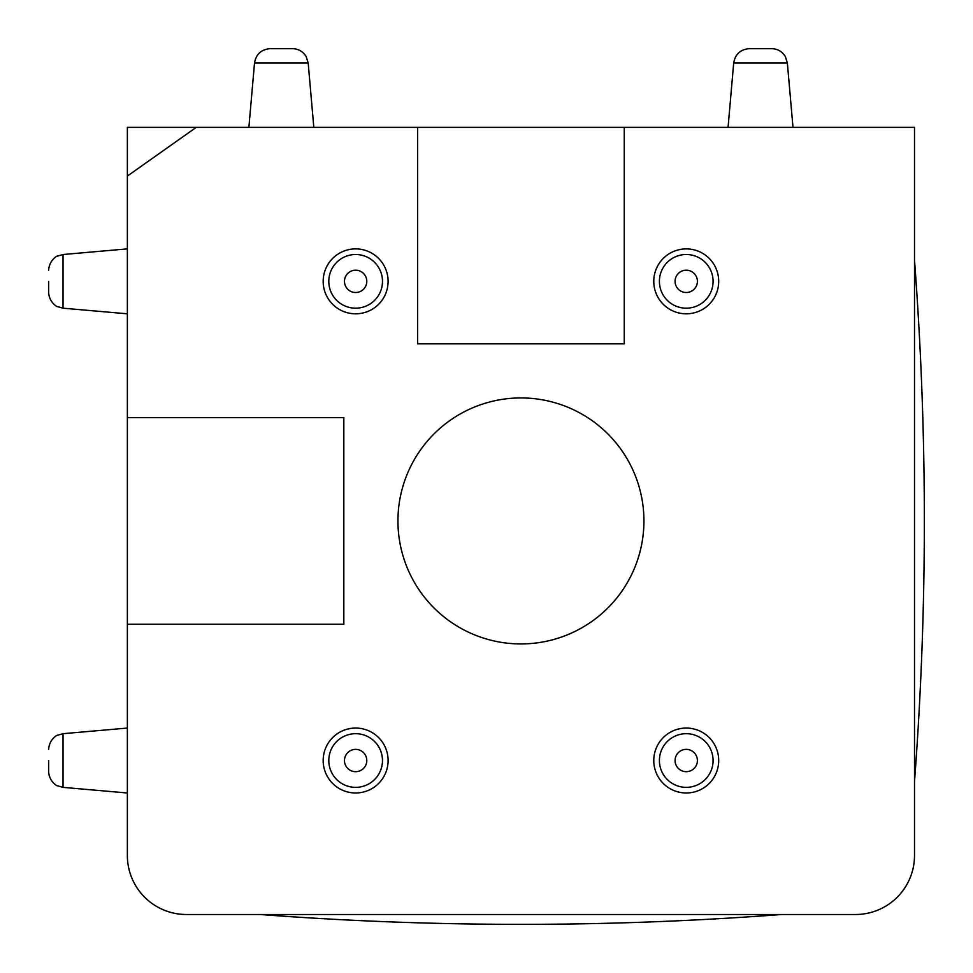 <?xml version="1.0" encoding="UTF-8"?>
<svg xmlns="http://www.w3.org/2000/svg" width="973" height="973" viewBox="0 0 973 973"><rect width="100%" height="100%" fill="white"/><g stroke="black" fill="none" stroke-linecap="round" stroke-linejoin="round"><path stroke-width="1.46" d="M914.511 781.684A3459.708 3459.708 0 0 0 924.35 520.932C924.35 433.897 921.066 346.984 914.511 260.192M260.192 914.511A3459.708 3459.708 0 0 0 520.932 924.35C607.979 924.35 694.892 921.066 781.684 914.511M127.366 176.064L127.366 855.474A59.037 59.037 0 0 0 186.402 914.511L855.474 914.511A59.037 59.037 0 0 0 914.511 855.474L914.511 127.366L624.252 127.366L624.252 343.834L417.624 343.834L417.624 127.366L196.242 127.366L127.366 176.064L127.366 127.366L196.242 127.366M323.17 281.355A32.474 32.474 0 0 0 371.868 309.475A32.474 32.474 0 0 0 371.868 253.235A32.474 32.474 0 0 0 323.17 281.355M653.771 281.355A32.474 32.474 0 0 0 702.47 309.475A32.474 32.474 0 0 0 702.47 253.235A32.474 32.474 0 0 0 653.771 281.355M323.17 760.521A32.474 32.474 0 0 0 371.868 788.641A32.474 32.474 0 0 0 371.868 732.401A32.474 32.474 0 0 0 323.17 760.521M653.771 760.521A32.474 32.474 0 0 0 702.47 788.641A32.474 32.474 0 0 0 702.47 732.401A32.474 32.474 0 0 0 653.771 760.521M397.945 520.932A122.987 122.987 0 0 0 582.438 627.451A122.987 122.987 0 0 0 582.438 414.425A122.987 122.987 0 0 0 397.945 520.932M127.366 624.252L343.834 624.252L343.834 417.624L127.366 417.624M624.252 127.366L417.624 127.366M127.366 728.059L63.026 733.691L63.026 787.364L57.225 785.697C58.331 786.646 49.197 782.316 48.65 771.686L48.65 760.521M127.366 248.881L63.026 254.512L63.026 308.186L57.225 306.519C58.331 307.468 49.197 303.138 48.65 292.508L48.65 281.355M749.368 48.65L771.686 48.65L749.368 48.65C740.441 49.404 735.211 54.196 733.691 63.026L728.059 127.366M270.19 48.65L292.508 48.65L270.19 48.65C261.263 49.404 256.033 54.196 254.512 63.026L248.881 127.366M659.402 760.521A26.843 26.843 0 0 0 699.66 783.764A26.843 26.843 0 0 0 699.66 737.279A26.843 26.843 0 0 0 659.402 760.521M675.08 760.521A11.153 11.153 0 0 0 691.815 770.19A11.153 11.153 0 0 0 691.815 750.864A11.153 11.153 0 0 0 675.08 760.521M328.801 760.521A26.843 26.843 0 0 0 369.059 783.764A26.843 26.843 0 0 0 369.059 737.279A26.843 26.843 0 0 0 328.801 760.521M344.478 760.521A11.153 11.153 0 0 0 361.214 770.19A11.153 11.153 0 0 0 361.214 750.864A11.153 11.153 0 0 0 344.478 760.521M659.402 281.355A26.843 26.843 0 0 0 699.66 304.598A26.843 26.843 0 0 0 699.66 258.1A26.843 26.843 0 0 0 659.402 281.355M675.08 281.355A11.153 11.153 0 0 0 691.815 291.012A11.153 11.153 0 0 0 691.815 271.686A11.153 11.153 0 0 0 675.08 281.355M328.801 281.355A26.843 26.843 0 0 0 369.059 304.598A26.843 26.843 0 0 0 369.059 258.1A26.843 26.843 0 0 0 328.801 281.355M344.478 281.355A11.153 11.153 0 0 0 361.214 291.012A11.153 11.153 0 0 0 361.214 271.686A11.153 11.153 0 0 0 344.478 281.355M733.691 63.026L787.364 63.026L785.369 56.604C782.231 51.508 777.67 48.857 771.686 48.65C777.67 48.857 782.231 51.508 785.369 56.604L787.364 63.026L792.995 127.366M254.512 63.026L308.186 63.026L306.191 56.604C303.053 51.508 298.492 48.857 292.508 48.65C298.492 48.857 303.053 51.508 306.191 56.604L308.186 63.026L313.817 127.366M48.65 771.686C49.197 782.316 58.331 786.646 57.225 785.697L63.026 787.364L127.366 792.995M63.026 733.691L57.225 735.357C58.331 734.408 49.197 738.738 48.65 749.368C49.197 738.738 58.331 734.408 57.225 735.357L63.026 733.691M48.65 292.508C49.197 303.138 58.331 307.468 57.225 306.519L63.026 308.186L127.366 313.817M63.026 254.512L57.225 256.179C58.331 255.23 49.197 259.56 48.65 270.19C49.197 259.56 58.331 255.23 57.225 256.179L63.026 254.512"/></g></svg>
